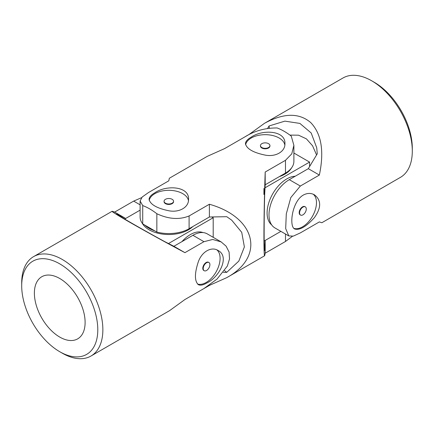 <?xml version="1.0" encoding="UTF-8"?>
<svg xmlns="http://www.w3.org/2000/svg" width="434" height="434" viewBox="0 0 434 434"><rect width="100%" height="100%" fill="white"/><g stroke="black" fill="none" stroke-linecap="round" stroke-linejoin="round"><path stroke-width="0.65" d="M264.447 123.337C283.614 112.9 299.031 112.639 310.701 122.562C321.464 133.77 324.35 151.265 319.359 175.054L300.333 186.04L290.802 197.568L286.299 213.875L285.68 228.593L288.805 235.944L293.346 236.107L300.333 232.901L319.359 221.915L321.838 222.74L400.414 177.376A57.391 33.136 -120 0 0 412.3 151.103L412.3 148.173A53.805 31.064 -120 0 0 374.254 82.281L371.721 80.816A57.391 33.136 -120 0 0 343.023 77.974L264.447 123.337L249.067 134.475L245.047 136.797M316.57 154.927L312.556 145.77L306.399 138.853L298.532 135.18L289.934 135.104M267.659 128.307L269.058 125.974L284.867 121.135L299.889 123.413L311.189 132.988L316.733 147.782L317.249 153.799L308.308 168.674L289.288 179.66A28.698 16.568 120 0 0 270.539 204.946A28.698 16.568 120 0 0 274.939 227.942L288.805 235.944M412.3 151.103A57.391 33.136 -120 0 0 371.721 80.816M303.301 195.072C307.245 192.973 310.95 192.886 314.422 194.817C321.388 200.193 321.388 207.788 314.417 217.608C306.236 226.694 299.661 230.487 294.691 228.989C288.914 226.684 291.881 201.528 303.301 195.072M293.889 228.371A19.731 11.393 120 0 0 312.518 216.203A19.731 11.393 120 0 0 313.25 194.242M302.932 214.835A4.736 2.734 -60 0 1 300.567 215.069A4.736 2.734 -60 0 1 299.585 212.899A4.736 2.734 -60 0 1 301.652 208.136A4.736 2.734 -60 0 1 305.297 206.866A4.736 2.734 -60 0 1 306.024 210.658A4.736 2.734 -60 0 1 302.932 214.835M305.297 206.866L304.896 206.633A4.736 2.734 120 0 0 302.525 206.866A4.736 2.734 120 0 0 299.433 211.038A4.736 2.734 120 0 0 300.16 214.835L300.567 215.069M319.359 175.054L308.308 168.674M269.346 128.063A272.156 157.13 120 0 0 269.058 125.974M209.389 285.078L209.389 285.404L226.727 277.657C265.337 256.63 256.093 217.483 209.389 204.24L189.099 215.953C179.388 219.929 168.636 219.186 156.848 213.734A57.391 33.136 -120 0 0 142.726 205.586L140.111 200.991L142.249 196.971L148.52 192.528L168.81 180.81L169.336 178.249L207.273 156.343L224.611 148.596L244.901 136.878C254.612 130.813 265.364 127.846 277.152 127.97A57.391 33.136 -120 0 1 291.274 136.124L293.889 145.341L291.751 153.869L285.48 160.309L265.19 172.027L265.19 184.786L264.664 194.806C263.964 220.808 263.959 251.194 264.664 250.451L265.19 240.431L280.879 231.371L264.176 241.016M293.889 153.028L309.578 162.088L265.033 187.803M309.578 166.564L309.578 162.088M263.921 194.486L263.921 188.443M271.679 224.893A27.798 16.047 -60 0 1 268.939 202.304A27.798 16.047 -60 0 1 286.749 178.927A27.798 16.047 -60 0 1 295.185 176.253M291.588 167.849A27.798 16.047 180 0 1 279.263 176.66M285.48 160.309L285.48 173.068A28.698 16.568 0 0 0 293.889 161.356L293.889 145.618M285.48 173.068L265.19 184.786M292.413 236.329L285.48 241.472L265.19 253.19L264.664 255.751C263.498 257.693 263.774 213.051 265.19 172.027M209.389 285.404L189.099 297.122M154.857 192.767C166.179 184.83 189.408 186.061 188.535 199.369C188.888 207.246 179.269 212.823 168.815 210.761C156.842 208.266 150.262 204.468 149.079 199.369C149.144 197.134 151.07 194.931 154.857 192.767M251.243 137.117C262.559 129.186 285.789 130.417 284.921 143.725C285.268 151.602 275.655 157.173 265.196 155.112C253.223 152.622 246.642 148.824 245.465 143.725C245.525 141.489 247.451 139.287 251.243 137.117M223.336 272.4L226.749 272.34L238.841 261.073L244.38 246.924L241.738 232.347L231.696 220.152L226.749 216.696L209.389 217L189.099 228.713A28.698 16.568 0 0 1 156.848 232.06L142.726 223.906A28.698 16.568 0 0 1 140.111 217L140.111 201.105M226.749 272.34A272.156 157.13 0 0 0 224.606 270.691M209.389 204.24L209.389 217M142.726 205.586L142.726 223.906M265.19 240.431L265.19 253.19M284.834 145.027A19.731 11.393 0 0 0 271.901 135.354A19.731 11.393 0 0 0 251.243 138.012A19.731 11.393 0 0 0 245.601 144.728M268.537 147.533A4.736 2.734 180 0 1 261.843 147.533A4.736 2.734 180 0 1 260.454 145.596A4.736 2.734 180 0 1 265.19 142.862A4.736 2.734 180 0 1 269.926 145.596A4.736 2.734 180 0 1 268.537 147.533M260.454 145.596L260.454 146.068A4.736 2.734 0 0 0 263.378 148.591A4.736 2.734 0 0 0 268.537 147.999A4.736 2.734 0 0 0 269.926 146.068L269.926 145.596M164.074 201.24L164.074 201.712A4.736 2.734 0 0 0 166.998 204.235A4.736 2.734 0 0 0 172.157 203.644A4.736 2.734 0 0 0 173.546 201.712L173.546 201.24A4.736 2.734 180 0 1 172.157 203.177A4.736 2.734 180 0 1 165.463 203.177A4.736 2.734 180 0 1 164.074 201.24A4.736 2.734 180 0 1 168.81 198.512A4.736 2.734 180 0 1 173.546 201.24M188.454 200.671A19.731 11.393 0 0 0 175.515 190.998A19.731 11.393 0 0 0 154.857 193.656A19.731 11.393 0 0 0 149.215 200.372M156.848 213.734L156.848 232.06M124.677 219.051L140.111 210.137M211.852 216.957L213.197 217.732L168.49 243.539M213.197 237.317L213.197 217.732M181.933 241.64A27.798 16.047 -60 0 1 190.369 234.572A27.798 16.047 -60 0 1 202.987 232.581M192.783 226.586A27.798 16.047 180 0 1 149.155 229.814A27.798 16.047 180 0 1 142.412 223.499M154.737 230.839A27.798 16.047 180 0 1 149.155 228.349A27.798 16.047 180 0 1 144.837 225.121M216.87 249.886A19.731 11.393 -60 0 1 220.092 258.322A19.731 11.393 -60 0 1 206.145 282.485A19.731 11.393 -60 0 1 197.508 284.015M204.181 270.713L203.779 270.48A4.736 2.734 -60 0 1 203.052 266.682A4.736 2.734 -60 0 1 206.145 262.51A4.736 2.734 -60 0 1 208.51 262.277L208.917 262.51A4.736 2.734 120 0 0 205.271 263.78A4.736 2.734 120 0 0 203.204 268.543A4.736 2.734 120 0 0 204.181 270.713A4.736 2.734 120 0 0 206.551 270.48A4.736 2.734 120 0 0 209.644 266.308A4.736 2.734 120 0 0 208.917 262.51M62.279 353.184L59.746 351.719A53.805 31.064 60 0 1 21.7 285.827A53.805 31.064 60 0 1 59.746 263.861A53.805 31.064 60 0 1 97.791 329.753A53.805 31.064 60 0 1 59.746 351.719L62.284 353.184A57.391 33.136 60 0 1 62.279 353.184A57.391 33.136 60 0 0 90.977 356.026A57.391 33.136 60 0 0 90.977 289.76A57.391 33.136 60 0 0 33.586 256.624A57.391 33.136 60 0 0 21.7 282.897L21.7 285.827M59.746 337.077A35.87 20.707 60 0 1 36.315 305.471A35.87 20.707 60 0 1 41.81 276.724A35.87 20.707 60 0 1 83.843 312.556A35.87 20.707 60 0 1 77.681 338.856A35.87 20.707 60 0 1 59.746 337.077M90.977 356.026L169.553 310.663L184.933 299.525L203.953 288.545L217.038 279.062L227.324 266.096L229.526 258.935L229.087 252.04L226.098 246.159L221.118 241.89L207.251 233.883A28.698 16.568 120 0 0 192.902 235.304L173.882 246.284L164.942 241.733C142.07 229.342 115.753 214.152 116.751 213.908L125.692 218.465L114.641 212.085L133.667 201.099L141.582 197.671M221.118 241.89L212.682 239.476L203.953 241.684L184.933 252.664C148.694 233.378 109.894 211.304 112.162 211.26L33.586 256.624M114.641 212.085L112.162 211.26M206.92 282.935C219.447 277.098 229.993 256.364 218.036 250.467C211.391 246.219 201.756 251.763 198.311 261.848C194.481 273.463 194.481 281.064 198.311 284.633C200.275 285.697 203.145 285.133 206.92 282.935M173.882 246.284L184.933 252.664M300.333 186.04L289.288 179.66M285.48 234.029L285.48 241.472M189.099 215.953L189.099 228.713M133.667 201.099L140.111 204.826M192.902 235.304L203.953 241.684M226.727 277.657L264.664 255.751"/></g></svg>
